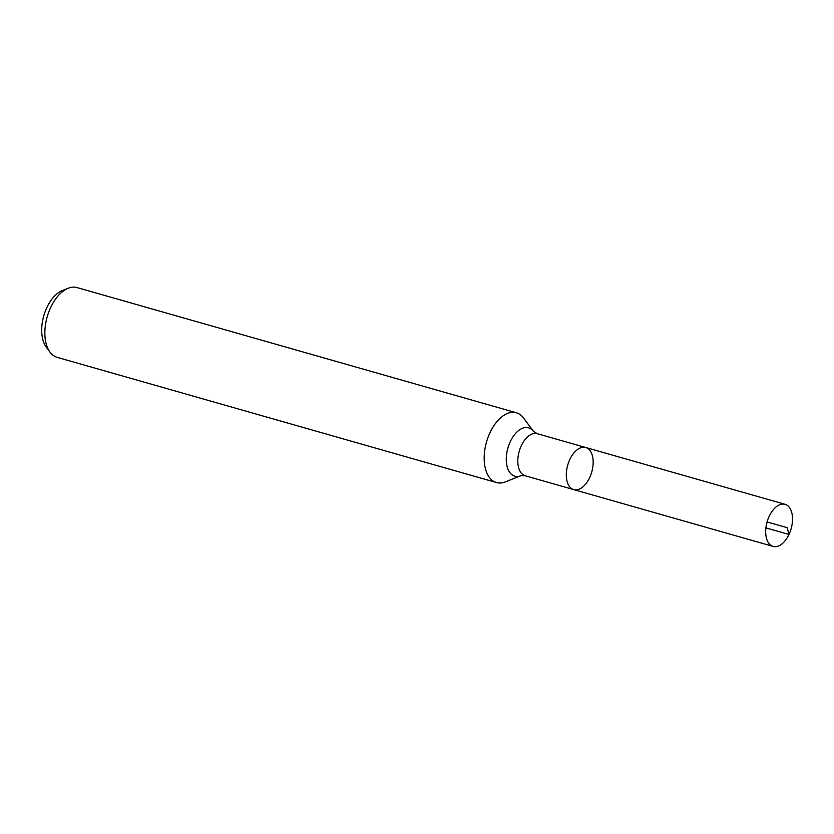 <?xml version="1.0" encoding="UTF-8"?>
<svg xmlns="http://www.w3.org/2000/svg" width="834" height="834" viewBox="0 0 834 834"><rect width="100%" height="100%" fill="white"/><g stroke="black" fill="none" stroke-linecap="round" stroke-linejoin="round"><path stroke-width="1.25" d="M533.52 431.449L523.523 417.98A36.279 20.704 105.9 0 0 516.371 412.778A36.279 20.704 105.9 0 0 490.027 432.596A36.279 20.704 105.9 0 0 496.48 482.552A36.279 20.704 105.9 0 0 505.31 481.896L520.906 475.724A25.124 14.345 105.9 0 1 507.416 467.613A25.124 14.345 105.9 0 1 510.314 441.572A25.124 14.345 105.9 0 1 533.52 431.449L537.221 433.68L585.739 447.504A21.892 12.489 105.9 0 0 569.841 459.461A21.892 12.489 105.9 0 0 573.74 489.61A21.892 12.489 105.9 0 0 591.754 471.981A21.892 12.489 105.9 0 0 585.739 447.504A21.892 12.489 105.9 0 0 569.841 459.461A21.892 12.489 105.9 0 0 573.74 489.61L773.097 546.416A21.892 12.489 105.9 0 0 788.995 534.458A21.892 12.489 105.9 0 0 785.096 504.32A21.892 12.489 105.9 0 0 769.198 516.277A21.892 12.489 105.9 0 0 773.097 546.416M516.371 412.778L77.051 287.584A36.279 20.704 105.9 0 0 68.232 288.241L62.373 290.555A32.088 18.317 105.9 0 0 46.871 307.506A32.088 18.317 105.9 0 0 46.256 347.09L50.009 352.156A36.279 20.704 105.9 0 0 57.171 357.359L496.48 482.552M68.232 288.241A36.279 20.704 105.9 0 0 50.707 307.402A36.279 20.704 105.9 0 0 50.009 352.156M788.995 534.458L787.16 527.661M765.893 527.88L788.995 534.458L787.16 527.661L767.082 521.948M537.221 433.68A21.892 12.489 105.9 0 0 521.333 445.637A21.892 12.489 105.9 0 0 525.222 475.776L573.74 489.61M520.906 475.724L525.222 475.776M585.739 447.504L785.096 504.32"/></g></svg>
